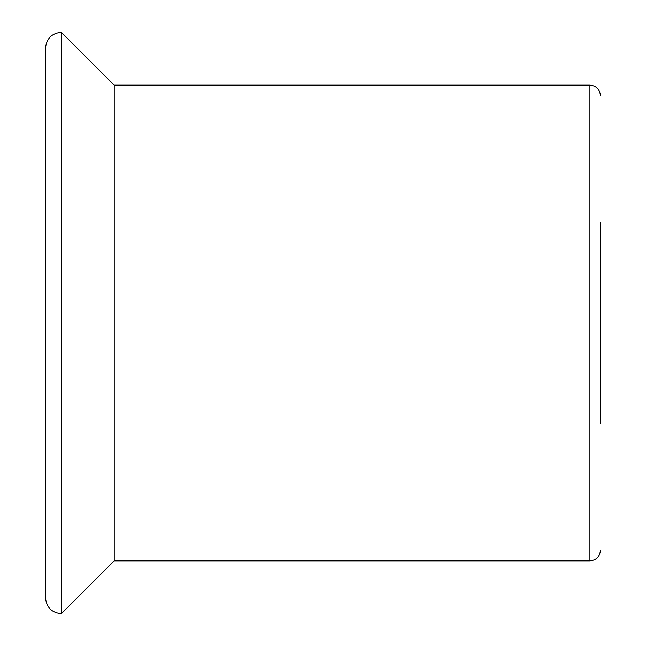 <?xml version="1.0" encoding="UTF-8"?>
<svg xmlns="http://www.w3.org/2000/svg" width="646" height="646" viewBox="0 0 646 646"><rect width="100%" height="100%" fill="white"/><g stroke="black" fill="none" stroke-linecap="round" stroke-linejoin="round"><path stroke-width="0.97" d="M600.489 423.421L600.489 222.579M589.919 85.151L589.919 560.849L114.221 560.849L114.221 85.151L589.919 85.151C596.274 85.724 599.803 89.245 600.489 95.729M45.511 597.841L45.511 48.159C46.544 38.437 51.825 33.148 61.37 32.3L61.37 613.7C51.825 612.852 46.544 607.563 45.511 597.841M589.919 560.849C596.274 560.276 599.803 556.755 600.489 550.271M114.221 85.151L61.37 32.3M114.221 560.849L61.37 613.7"/></g></svg>

